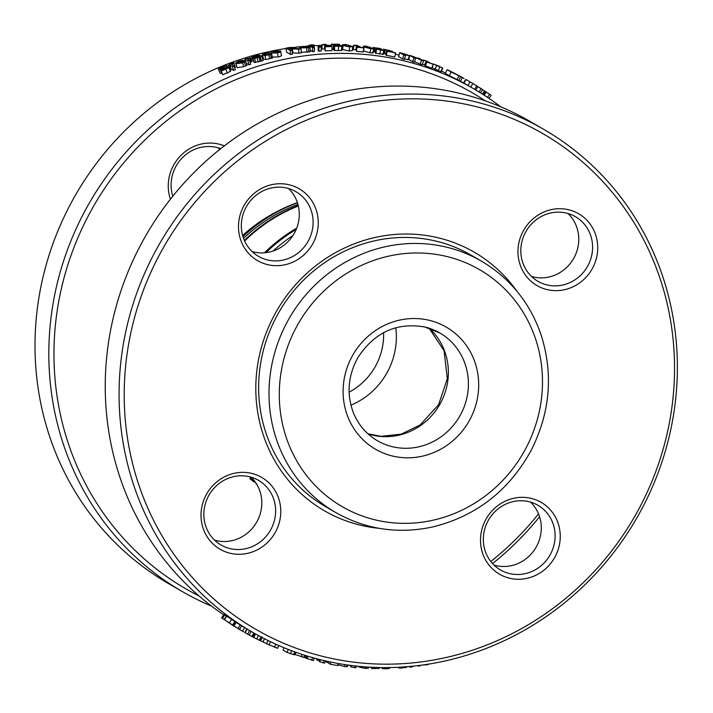 <?xml version="1.0" encoding="UTF-8"?>
<svg xmlns="http://www.w3.org/2000/svg" width="713" height="713" viewBox="0 0 713 713"><rect width="100%" height="100%" fill="white"/><g stroke="black" fill="none" stroke-linecap="round" stroke-linejoin="round"><path stroke-width="1.07" d="M500.758 106.816A290.556 275.218 120.1 0 0 473.566 88.706A290.556 275.218 120.1 0 0 89.802 202.234A290.556 275.218 120.1 0 0 182.368 591.594L168.544 583.59A290.556 275.218 -59.9 0 1 41.978 281.653A290.556 275.218 -59.9 0 1 286.109 48.493M295.494 47.227A290.556 275.218 -59.9 0 1 301.956 46.55M305.351 46.256A290.556 275.218 -59.9 0 1 308.168 46.042M314.415 45.677A290.556 275.218 -59.9 0 1 321.661 45.427M327.383 45.365A290.556 275.218 -59.9 0 1 331.304 45.4M341.714 45.757A290.556 275.218 -59.9 0 1 342.231 45.784M342.302 44.821L341.99 48.912L342.695 49.589L349.245 50.98L352.284 50.676L352.712 46.577L349.62 46.889L343.006 45.498L342.302 44.821L345.422 44.456L352.712 46.577A290.556 275.218 -59.9 0 1 353.3 46.621M395.394 54.161A290.556 275.218 -59.9 0 1 399.004 55.142M441.445 71.059A290.556 275.218 -59.9 0 1 445.491 73.029M182.368 591.594A290.556 275.218 120.1 0 0 211.609 606.166M492.558 563.573A290.556 275.218 120.1 0 0 539.581 516.756M538.538 513.877A286.403 271.288 -59.9 0 1 490.802 561.496M198.909 595.863A286.403 271.288 -59.9 0 1 94.357 204.872A286.403 271.288 -59.9 0 1 485.5 100.934M219.809 149.409A37.361 35.383 120.1 0 0 218.294 147.867M172.787 196.227A37.361 35.383 -59.9 0 1 211.743 146.628A37.361 35.383 -59.9 0 1 220.727 148.678M224.345 145.862A41.506 39.313 120.1 0 0 213.419 143.215A41.506 39.313 120.1 0 0 170.425 199.194M473.566 88.706L468.833 85.97A290.556 275.218 120.1 0 0 467.995 85.489L463.967 83.154L466.035 79.553A294.71 279.148 -59.9 0 1 466.881 80.043L470.91 82.369A294.71 279.148 120.1 0 0 470.063 81.888L466.035 79.553M463.673 82.993L460.322 81.184M462.425 77.664A294.71 279.148 120.1 0 0 460.785 76.799L456.748 74.464A294.71 279.148 -59.9 0 1 459.849 76.113L462.309 77.539A294.71 279.148 120.1 0 0 460.919 76.799L462.425 77.664L460.464 81.327A290.556 275.218 120.1 0 0 458.842 80.471L457.104 79.464M433.254 64.375L431.704 68.216A290.556 275.218 120.1 0 0 425.403 65.89L424.993 65.649L426.445 61.773A294.71 279.148 -59.9 0 1 428.834 62.628L426.133 61.068A294.71 279.148 120.1 0 0 423.745 60.204L425.536 60.65A294.71 279.148 -59.9 0 1 426.891 61.149L430.527 63.252A294.71 279.148 -59.9 0 1 432.844 64.134L433.254 64.375A294.71 279.148 120.1 0 0 426.864 62.004L426.445 61.773M425.144 65.231L424.645 64.936A290.556 275.218 120.1 0 0 422.337 64.099M395.688 53.029L394.663 57.031A290.556 275.218 120.1 0 0 386.312 55.311L385.742 54.972L386.642 50.944L390.278 50.775L384.307 49.438A294.71 279.148 120.1 0 0 384.209 49.42L392.114 51.158L388.478 51.345A294.71 279.148 -59.9 0 1 395.225 52.753L395.688 53.029A294.71 279.148 120.1 0 0 387.212 51.274L386.642 50.944M386.294 53.912L383.398 53.475M363.782 47.887L363.211 51.969A290.556 275.218 120.1 0 0 356.464 51.372L356.527 47.049A294.71 279.148 -59.9 0 1 359.076 47.254L356.375 45.685A294.71 279.148 120.1 0 0 353.826 45.489L355.796 45.177A294.71 279.148 -59.9 0 1 357.249 45.311L360.885 47.415A294.71 279.148 -59.9 0 1 363.372 47.646L363.782 47.887A294.71 279.148 120.1 0 0 356.937 47.29L356.527 47.049M356.188 49.963L355.858 49.776A290.556 275.218 120.1 0 0 353.345 49.571L353.452 45.275M332.053 46.568L331.928 50.659A290.556 275.218 120.1 0 0 325.119 50.855L324.736 46.523A294.71 279.148 -59.9 0 1 327.303 46.434L324.602 44.866A294.71 279.148 120.1 0 0 322.035 44.964L324.023 44.322A294.71 279.148 -59.9 0 1 325.493 44.277L329.13 46.381A294.71 279.148 -59.9 0 1 331.643 46.327L332.053 46.568A294.71 279.148 120.1 0 0 325.146 46.764L324.736 46.523M324.718 49.063L324.54 48.965A290.556 275.218 120.1 0 0 322.009 49.054L321.661 44.75M314.076 45.48L314.068 45.008A294.71 279.148 120.1 0 0 313.978 45.017L311.1 45.685A294.71 279.148 -59.9 0 1 314.059 45.463L314.567 49.794A290.556 275.218 120.1 0 0 314.255 49.821M314.478 45.712A294.71 279.148 120.1 0 0 311.572 45.926L314.183 47.432L314.308 51.523A290.556 275.218 120.1 0 0 312.544 51.666L310.128 50.275M310.012 47.682L299.754 47.923C298.899 47.29 299.995 46.791 303.034 46.407L308.934 46.924A294.71 279.148 120.1 0 0 301.599 47.718L309.353 47.37A294.71 279.148 -59.9 0 1 309.46 47.361L310.012 47.682L310.2 51.755L301.269 52.361M292.909 52.922L292.499 48.867A294.71 279.148 120.1 0 0 290.36 49.206L291.965 50.142A294.71 279.148 120.1 0 0 290.093 50.445L286.065 48.11A294.71 279.148 -59.9 0 1 289.692 47.521L295.966 47.397L294.228 48.502L300.993 48.823L301.314 52.887A290.556 275.218 120.1 0 0 298.907 53.208L292.909 52.922A290.556 275.218 120.1 0 0 292.277 53.02M291.965 50.142L292.401 54.179A290.556 275.218 120.1 0 0 290.556 54.491L286.528 52.156L286.065 48.11M281.18 55.061C282.081 55.685 281.074 56.309 278.159 56.942L271.947 57.058M250.887 57.771A294.71 279.148 120.1 0 0 250.798 57.798L247.509 59.143L249.648 60.382A294.71 279.148 120.1 0 0 247.928 60.953L244.898 59.197A294.71 279.148 -59.9 0 1 246.627 58.635L250.887 57.771L251.876 61.692A290.556 275.218 120.1 0 0 251.787 61.719L250.138 62.236M249.648 60.382L250.691 64.286A290.556 275.218 120.1 0 0 248.989 64.847L246.315 63.297M245.807 61.496L246.894 65.373L243.712 66.71L237.117 67.646L235.905 63.805C235.04 63.127 236.065 62.245 238.98 61.158L242.268 60.32L244.719 60.694A294.71 279.148 120.1 0 0 237.67 63.181L242.108 62.592L245.147 61.202A294.71 279.148 -59.9 0 1 245.254 61.175L245.807 61.496L242.58 62.842L235.905 63.805L237.117 67.646M230.344 71.46L222.679 74.776L220.575 70.64A294.71 279.148 -59.9 0 1 220.709 70.578L225.317 69.108L227.616 67.477L220.228 69.464L218.481 69.259L220.067 73.172L218.641 69.419C218.116 68.911 219.212 68.047 221.939 66.817L226.173 65.329L226.805 65.694A294.71 279.148 120.1 0 0 226.681 65.748L222.527 67.04L220.415 68.582L229.381 66.674L230.843 70.658L230.344 71.46L229.025 67.664L221.253 71.033L220.575 70.64M221.645 73.216L220.067 73.172M234.051 63.261L233.802 62.468A294.71 279.148 120.1 0 0 233.712 62.503L231.003 64.206A294.71 279.148 -59.9 0 1 233.819 63.127L235.459 67.209A290.556 275.218 120.1 0 0 234.604 67.53M234.238 63.368A294.71 279.148 120.1 0 0 231.484 64.428L234.087 65.935L235.343 69.758A290.556 275.218 120.1 0 0 233.668 70.409L231.065 68.903A290.556 275.218 120.1 0 0 230.344 69.188M262.224 56.621L263.079 60.578A290.556 275.218 120.1 0 0 261.359 61.06L254.078 62.432L252.928 58.323L258.48 55.953L252.473 57.316A294.71 279.148 120.1 0 0 252.375 57.352L251.858 57.049L258.222 55.275L260.156 55.427L262.224 56.621A294.71 279.148 120.1 0 0 260.477 57.111L253.106 58.511L254.078 62.432M253.632 61.158L253.436 61.247A290.556 275.218 120.1 0 0 253.338 61.273L251.858 57.049M268.391 54.687L268.079 53.003L266.127 53.368L264.256 54.803L268.4 54.687L271.047 53.742A294.71 279.148 -59.9 0 1 271.145 53.716L271.724 54.045L272.446 58.038L265.797 59.571L263.284 59.241L263.436 58.208M321.18 46.96L321.206 51.051A290.556 275.218 120.1 0 0 318.969 51.184L318.194 50.739L318.132 46.648A294.71 279.148 -59.9 0 1 320.404 46.514L321.18 46.96A294.71 279.148 120.1 0 0 318.907 47.094L318.132 46.648M341.661 49.963L341.402 50.498L334.495 50.552L333.925 50.213L334.085 46.122A294.71 279.148 -59.9 0 1 334.228 46.122L340.012 45.828L333.434 45.4L331.358 44.197A294.71 279.148 -59.9 0 1 339.112 44.277L339.584 44.545A294.71 279.148 120.1 0 0 333.648 44.473L334.727 45.088L339.513 45.275L339.584 44.545M333.951 49.473L331.982 48.76M372.302 52.147C373.755 52.967 372.988 53.172 370.011 52.771L363.354 50.953M376.116 52.04L373.149 51.719M383.068 54.233L375.225 53.127L375.974 49.072A294.71 279.148 -59.9 0 1 376.108 49.09L381.883 50.07L378.371 48.93A294.71 279.148 120.1 0 0 377.587 48.796L377.141 48.537A294.71 279.148 -59.9 0 1 377.756 48.644L379.895 48.725L378.728 48.341L373.915 47.664A294.71 279.148 120.1 0 0 373.799 47.646L379.744 48.368L381.785 49.482M408.219 59.616L404.396 58.929M405.554 55.427L404.396 59.402A290.556 275.218 120.1 0 0 402.613 58.938L398.585 56.603L399.717 52.628A294.71 279.148 -59.9 0 1 403.121 53.52L409.476 55.667L405.572 54.963A294.71 279.148 120.1 0 0 404.048 54.562L405.554 55.427A294.71 279.148 120.1 0 0 403.754 54.963L399.717 52.628M423.745 60.204L423.504 60.837A294.71 279.148 120.1 0 0 421.543 60.186L412.167 56.291L415.643 58.306A294.71 279.148 120.1 0 0 413.986 57.798L409.957 55.462A294.71 279.148 -59.9 0 1 412.479 56.238L421.035 59.803L417.845 57.958A294.71 279.148 -59.9 0 1 419.494 58.511L423.522 60.846L422.105 64.74A290.556 275.218 120.1 0 0 420.162 64.09L414.511 61.719M415.643 58.306L414.342 62.236A290.556 275.218 120.1 0 0 412.711 61.737L408.674 59.402L409.957 55.462M440.803 71.719L431.802 67.61M458.976 75.863L457.06 79.553A290.556 275.218 120.1 0 0 449.333 75.747L445.304 73.412L447.104 69.678A294.71 279.148 -59.9 0 1 454.939 73.528L455.42 73.804A294.71 279.148 120.1 0 0 449.252 70.747L450.358 71.389A294.71 279.148 -59.9 0 1 456.106 74.232L456.587 74.508A294.71 279.148 120.1 0 0 450.839 71.665L452.336 72.53A294.71 279.148 -59.9 0 1 458.495 75.587L458.976 75.863A294.71 279.148 120.1 0 0 451.133 72.013L447.104 69.678M489.002 98.385L491.114 95.337A294.71 279.148 120.1 0 0 489.599 94.268L485.482 91.558A294.71 279.148 120.1 0 0 484.546 90.934L482.576 89.695M487.478 97.36L489.599 94.268M484.136 95.168L486.123 92.253M483.396 94.695L485.482 91.558M482.451 94.098L484.546 90.934M480.526 92.886L482.648 89.588A294.71 279.148 120.1 0 0 481.195 88.644L477.826 86.701M479.074 91.986L481.195 88.644M474.635 89.33L476.747 85.872L472.844 83.501A294.71 279.148 120.1 0 0 470.91 82.369M477.478 86.398L476.747 85.872M467.995 85.489L470.063 81.888M465.714 79.384L463.512 82.922M458.842 80.471L460.785 76.799M464.038 78.457L461.578 77.129A294.71 279.148 120.1 0 0 460.464 76.532L458.851 75.596A294.71 279.148 -59.9 0 1 460.215 76.327L463.949 78.412M425.403 65.89L426.864 62.004M424.645 64.936L426.133 61.068M423.139 60.623L423.379 59.99M386.312 55.311L387.212 51.274M384.503 53.6L385.421 49.571M384.111 50.32L384.307 49.438M384.022 50.249L384.209 49.42M383.434 49.963L383.63 49.09M392.061 52.067L392.114 51.158M356.464 51.372L356.937 47.29M355.858 49.776L356.375 45.685M353.345 49.571L353.826 45.489M350.823 46.488L346.625 46.283L344.192 44.866L348.354 45.062L350.841 46.434M325.119 50.855L325.146 46.764M324.54 48.965L324.602 44.866M322.009 49.054L322.035 44.964M313.987 45.472L313.978 45.017M314.183 47.432A294.71 279.148 120.1 0 0 312.392 47.584L309.79 46.078A294.71 279.148 120.1 0 0 308.586 46.185L308.159 45.944A294.71 279.148 -59.9 0 1 309.362 45.837L309.032 45.864M312.544 51.666L312.392 47.584M309.843 47.584L309.79 46.078M308.604 46.737L308.586 46.185M308.185 46.559L308.159 45.944M309.264 45.846L309.264 45.775C308.577 45.347 309.397 45.035 311.724 44.848L314.068 45.008M299.816 48.76L299.424 47.557L299.513 48.742M308.961 47.477L308.934 46.924M306.804 46.871A294.71 279.148 120.1 0 0 301.207 47.495L303.355 46.657L306.804 46.871M300.993 48.823A294.71 279.148 120.1 0 0 298.56 49.144L292.499 48.867M298.907 53.208L298.56 49.144M290.556 54.491L290.093 50.445M295.966 47.397L296.26 48.591M294.095 48.083L291.555 48.689A294.71 279.148 120.1 0 0 289.915 48.947L288.4 48.074A294.71 279.148 -59.9 0 1 290.253 47.78L292.633 47.521L294.059 47.7L293.89 48.181M292.722 48.493L292.633 47.521M280.601 51.042C281.501 51.666 280.467 52.299 277.509 52.94L271.234 53.065C270.352 52.423 271.386 51.764 274.318 51.086L280.601 51.042L281.537 55.454M271.377 53.849L270.887 52.691L271.074 53.733M278.872 52.085L278.774 51.407L277.072 52.682L273.052 52.646L274.755 51.345L279.095 51.755M251.787 61.719L250.798 57.798M248.989 64.847L247.928 60.953M245.468 61.3L244.898 59.197M244.907 61.354L244.719 60.694M242.652 61.042A294.71 279.148 120.1 0 0 237.277 62.958L239.301 61.434L242.652 61.042M237.277 62.958L237.509 62.298L237.67 62.815M241.609 61.398L241.466 60.89M222.679 74.776L221.253 71.033M223.205 69.892L222.768 68.715M220.656 70.605L220.228 69.464M227.171 66.746L226.805 65.694M227.037 66.781L226.681 65.748M229.381 66.674L229.025 67.664M233.926 63.19L233.712 62.503M234.087 65.935A294.71 279.148 120.1 0 0 232.385 66.594L229.782 65.088A294.71 279.148 120.1 0 0 228.641 65.543L228.222 65.302A294.71 279.148 -59.9 0 1 229.363 64.847L229.149 64.928M233.668 70.409L232.385 66.594M231.065 68.903L229.782 65.088M228.989 66.55L228.641 65.543M228.641 66.532L228.222 65.302M229.292 64.874L231.538 62.824L233.802 62.468M260.049 61.371L259.149 57.432M261.038 60.872L260.156 56.924M255.673 62.557L254.71 58.635M253.436 61.247L252.473 57.316M253.338 61.273L252.375 57.352M261.359 61.06L260.477 57.111M254.862 57.949L258.89 56.193L259.728 56.675L254.773 57.842M259.077 57.022L258.89 56.193M271.261 58.457L270.512 54.464L264.986 55.605L262.455 55.275L262.625 54.241L265.717 53.101L269.603 52.824A294.71 279.148 120.1 0 0 269.496 52.842L268.079 53.003M263.284 59.241L262.625 54.241M269.862 54.25L269.603 52.824M269.764 54.286L269.496 52.842M271.724 54.045L270.512 54.464M318.969 51.184L318.907 47.094M339.513 45.275L341.937 45.873L341.661 46.407L334.085 46.122M341.937 45.873L341.402 50.498M334.495 50.552L334.655 46.452M338.586 46.309L338.63 45.48M333.265 49.5L333.434 45.4M331.269 46.336L331.358 44.197M373.024 48.092C374.485 48.903 373.701 49.117 370.68 48.707L364.111 46.969C362.65 46.131 363.443 45.899 366.482 46.274L373.737 48.716L373.006 52.78M363.505 51.042L364.111 46.969L363.398 46.318L363.202 47.637M371.865 48.466L367.703 47.94L365.27 46.523L369.396 47.04L371.883 48.431M374.28 51.799L375.056 47.744M373.728 48.653L373.915 47.664M373.639 48.52L373.799 47.646M373.077 48.119L373.229 47.316M381.722 49.019L380.074 49.099L383.63 50.507L375.974 49.072M383.942 50.195L382.774 54.544M375.796 53.457L376.544 49.402M377.471 49.384L377.587 48.796M376.99 49.286L377.141 48.537M409.476 55.667L407.952 59.794M402.613 58.938L403.754 54.963M407.578 55.284L404.824 54.616A294.71 279.148 120.1 0 0 403.594 54.295L401.989 53.359A294.71 279.148 -59.9 0 1 403.478 53.76L407.462 55.266M420.162 64.09L421.543 60.186M412.711 61.737L413.986 57.798M442.497 67.94L433.673 64.197L439.163 66.166A294.71 279.148 120.1 0 0 439.092 66.14L434.939 64.607L442.497 67.94L440.625 71.79M434.992 69.455L436.588 65.632M432.087 68.029L433.406 63.787M440.732 67.298L435.322 64.838L441.017 67.37M449.333 75.747L451.133 72.013M674.89 405.554A290.556 275.218 120.1 0 0 543.823 129.392A290.556 275.218 120.1 0 0 160.051 242.919A290.556 275.218 120.1 0 0 252.616 632.271A290.556 275.218 120.1 0 0 674.89 405.554M672.092 405.866A286.403 271.288 -59.9 0 1 231.333 613.216A286.403 271.288 -59.9 0 1 294.692 125.417A286.403 271.288 -59.9 0 1 672.092 405.866M223.722 614.838A290.556 275.218 -59.9 0 1 151.058 226.859A290.556 275.218 -59.9 0 1 530 121.388L543.823 129.392M312.793 227.215A37.361 35.383 -59.9 0 1 258.498 256.368A37.361 35.383 -59.9 0 1 246.6 206.307A37.361 35.383 -59.9 0 1 295.94 191.708A37.361 35.383 -59.9 0 1 312.793 227.215M317.9 228.24A41.506 39.313 120.1 0 0 263.204 187.59A41.506 39.313 120.1 0 0 254.015 258.293A41.506 39.313 120.1 0 0 317.9 228.24M244.506 475.919A37.361 35.383 -59.9 0 1 258.454 480.33A37.361 35.383 -59.9 0 1 270.361 530.383A37.361 35.383 -59.9 0 1 221.012 544.982A37.361 35.383 -59.9 0 1 205.914 501.97A37.361 35.383 -59.9 0 1 244.506 475.919M246.19 472.505A41.506 39.313 120.1 0 0 204.007 530.668A41.506 39.313 120.1 0 0 272.464 536.791A41.506 39.313 120.1 0 0 246.19 472.505M483.646 534.447A37.361 35.383 -59.9 0 1 537.941 505.294A37.361 35.383 -59.9 0 1 549.839 555.356A37.361 35.383 -59.9 0 1 500.499 569.954A37.361 35.383 -59.9 0 1 483.646 534.447M480.847 534.759A41.506 39.313 120.1 0 0 535.543 575.409A41.506 39.313 120.1 0 0 544.723 504.706A41.506 39.313 120.1 0 0 480.847 534.759M551.933 285.744A37.361 35.383 -59.9 0 1 537.976 281.341A37.361 35.383 -59.9 0 1 526.078 231.279A37.361 35.383 -59.9 0 1 575.418 216.681A37.361 35.383 -59.9 0 1 590.524 259.692A37.361 35.383 -59.9 0 1 551.933 285.744M552.548 290.494A41.506 39.313 120.1 0 0 594.731 232.322A41.506 39.313 120.1 0 0 526.274 226.208A41.506 39.313 120.1 0 0 552.548 290.494M531.55 276.501A37.361 35.383 120.1 0 0 538.11 277.74A37.361 35.383 120.1 0 0 575.124 255.628A37.361 35.383 120.1 0 0 568.029 213.517M252.072 251.529A37.361 35.383 120.1 0 0 298.97 219.212A37.361 35.383 120.1 0 0 288.551 188.544M214.586 540.151A37.361 35.383 120.1 0 0 221.146 541.39A37.361 35.383 120.1 0 0 258.159 519.278A37.361 35.383 120.1 0 0 251.065 477.157M494.073 565.115A37.361 35.383 120.1 0 0 540.971 532.798A37.361 35.383 120.1 0 0 530.543 502.13M516.756 291.011A149.427 141.539 120.1 0 0 276.885 310.574A149.427 141.539 120.1 0 0 379.316 528.351M335.778 512.558L325.422 506.551A145.274 137.609 -59.9 0 1 270.174 330.012A145.274 137.609 -59.9 0 1 435.447 240.994A145.274 137.609 -59.9 0 1 471.017 255.111L481.382 261.11A145.274 137.609 120.1 0 0 445.812 246.992A145.274 137.609 120.1 0 0 280.539 336.01A145.274 137.609 120.1 0 0 335.778 512.558C365.778 529.438 397.97 534.26 432.354 527.032C475.981 516.337 508.913 490.794 531.132 450.411C550.249 412.488 553.529 373.835 540.962 334.459C529.777 302.508 509.92 278.061 481.382 261.11M241.689 625.88L246.858 628.937L244.755 632.511M226.77 616.184L234.871 621.513L232.607 624.998L231.966 624.624A294.71 279.148 -59.9 0 1 231.859 624.552L221.618 617.877L223.98 614.463L224.648 614.856A290.556 275.218 120.1 0 0 224.764 614.927L226.431 616.148M234.827 621.576L235.112 621.736A290.556 275.218 120.1 0 0 236.101 622.378L241.707 625.845L239.541 629.392L239.078 629.116A294.71 279.148 -59.9 0 1 238.998 629.071L235.308 626.798A294.71 279.148 120.1 0 0 237.786 628.349L237.358 628.1A294.71 279.148 -59.9 0 1 234.934 626.584L232.331 625.078A294.71 279.148 -59.9 0 1 230.843 624.125L233.445 625.631A294.71 279.148 -59.9 0 1 232.447 624.989L232.875 625.23A294.71 279.148 120.1 0 0 233.873 625.88L239.541 629.392M423.112 664.953L426.632 664.819A294.71 279.148 120.1 0 0 428.085 664.569L428.041 664.213M381.811 667.591L382.355 668.687L386.223 668.767C388.924 668.669 389.966 668.42 389.343 667.992M382.4 667.6L382.355 668.687M347.391 666.477L347.989 665.229A294.71 279.148 120.1 0 0 350.538 665.479L350.849 665.666M350.885 665.434L350.689 666.798L354.521 667.618A294.71 279.148 120.1 0 0 355.974 667.751L356.188 666.058M351.277 665.487L351.063 667.011M354.744 665.897L354.521 667.618M337.784 664.668L344.343 666.503C347.356 666.887 348.149 666.664 346.705 665.844M316.679 658.741L316.795 660.122A294.71 279.148 120.1 0 0 319.281 660.675L319.691 660.915M317.116 658.857L316.795 660.122M319.576 659.489L319.281 660.675M320.03 659.605L319.495 661.691L323.256 662.849A294.71 279.148 120.1 0 0 324.682 663.152L325.235 660.853M320.431 659.703L319.861 661.905M323.827 660.532L323.256 662.849M304.469 657.021L305.681 657.725M306.278 655.755L305.583 658.019L306.011 658.268A294.71 279.148 120.1 0 0 307.16 658.58L313.488 660.621L314.21 658.072M306.733 655.898L306.011 658.268M307.864 656.236L307.16 658.58M294.478 654.828L295.432 652.137L295.048 654.552L303.97 657.306M304.62 655.229L303.881 657.591M283.997 647.734L283.079 650.096L287.107 652.431A294.71 279.148 120.1 0 0 290.503 653.652L294.282 654.677M288.266 649.445L287.107 652.431M268.543 644.499L277.17 648.126M245.12 632.698L247.598 634.142A294.71 279.148 120.1 0 0 249.14 634.998L251.128 631.415M249.63 630.542L247.598 634.142M248.694 634.739L252.455 636.798L254.354 633.269M243.115 631.566A294.71 279.148 -59.9 0 1 242.919 631.451A294.71 279.148 -59.9 0 1 238.231 628.679L243.57 631.834M243.383 631.718A294.71 279.148 -59.9 0 1 243.302 631.682A294.71 279.148 -59.9 0 1 238.623 628.902L243.383 631.718M221.618 617.877L222.287 618.26A294.71 279.148 120.1 0 0 222.403 618.34L228.811 622.69M224.648 614.856L222.287 618.26M224.764 614.927L222.403 618.34M228.686 622.601L232.607 624.998M224.417 619.597L226.77 616.094M235.112 621.736L232.875 625.23M236.101 622.378L233.873 625.88M252.482 636.745L253.204 637.128M255.049 633.661L253.186 637.155L259.496 640.336M255.566 633.955L253.703 637.458M260.557 640.684L269.104 644.926L270.566 641.753M326.091 661.049L326.474 662.234A294.71 279.148 120.1 0 0 326.607 662.261L328.408 662.484M326.706 661.192L326.474 662.234M326.839 661.218L326.607 662.261M328.078 661.495L327.882 662.404M328.604 661.611L328.283 663.054L330.36 664.258A294.71 279.148 120.1 0 0 337.953 665.55L338.345 663.518M330.841 662.083L330.36 664.258M358.095 666.263L358.782 666.958L365.386 668.446L368.469 668.099L368.55 667.11M371.223 667.261L371.723 668.58L378.924 668.268M371.821 667.288L371.723 668.58M378.469 667.528L378.407 668.705M397.952 667.306L399.325 668.099A294.71 279.148 120.1 0 0 402.872 667.823L406.33 667.35L407.043 666.619M399.298 667.243L399.325 668.099M409.057 666.557L410.046 667.136A294.71 279.148 120.1 0 0 412.72 666.824L413.388 666.138M410.011 666.468L410.046 667.136M412.675 666.218L412.72 666.824M417.658 665.666L418.397 666.094A294.71 279.148 120.1 0 0 420.144 665.844L420.1 665.354M418.353 665.577L418.397 666.094M435.037 663.019L440.768 661.896M292.936 235.54A156.887 148.607 120.1 0 0 273.052 251.047M298.248 205.549A157.537 149.222 120.1 0 0 244.372 240.468M297.954 204.408A155.158 146.967 120.1 0 0 243.543 238.409M297.464 202.795A156.887 148.607 120.1 0 0 242.964 236.689M297.401 202.599A155.532 147.315 120.1 0 0 242.768 236.03M277.437 211.36A152.038 144.008 120.1 0 0 249.006 229.951A152.038 144.008 120.1 0 0 242.616 235.495L249.006 229.951M252.482 478.601L251.974 479.181A161.878 153.34 120.1 0 0 255.414 482.246M255.611 482.532A161.878 153.34 -59.9 0 1 254.799 481.828L252.099 480.268A161.878 153.34 120.1 0 0 254.051 481.935L250.896 479.493A161.878 153.34 -59.9 0 1 249.791 478.521L253.427 480.624A161.878 153.34 -59.9 0 1 251.564 478.94L251.974 479.181M250.985 477.131L249.791 478.521M252.161 478.263L251.564 478.94M256.769 484.35A161.878 153.34 -59.9 0 1 255.905 483.664L256.6 484.065M470.74 87.075L472.844 83.501M388.924 51.033L389.093 50.338M386.999 50.962L387.248 49.892M349.245 50.98L349.62 46.889M342.695 49.589L343.006 45.498M348.202 46.559L348.354 45.062M312.428 45.587L312.419 45.079M306.884 52.272L306.652 48.199M308.774 52.013L308.569 47.94M303.39 47.236L303.355 46.657M290.369 48.876L290.253 47.78M278.159 56.942L277.509 52.94M250.842 61.986L249.844 58.074M243.712 66.71L242.58 62.842M245.53 65.997L244.416 62.12M239.515 62.147L239.301 61.434M227.287 73.1L225.914 69.321M225.754 68.92L225.353 67.806M222.928 68.145L222.527 67.04M232.429 63.653L232.224 62.994M258.124 62.058L257.197 58.127M257.331 56.3L257.224 55.837M255.459 56.906L255.316 56.3M256.101 57.976L255.905 57.156M265.797 59.571L264.986 55.605M269.648 58.912L268.881 54.937M266.448 55.035L266.127 53.368M338.372 50.685L338.586 46.586M336.081 46.247L336.135 45.347M370.011 52.771L370.68 48.707M369.182 48.288L369.396 47.04M376.678 49.215L376.919 47.994M379.779 54.188L380.59 50.142M380.484 49.928L380.599 49.357M378.246 49.536L378.371 48.93M438.165 70.819L439.805 67.004M386.25 667.609L386.223 668.767M344.673 664.561L344.343 666.503M307.971 656.272L307.258 658.643M312.526 657.6L311.777 660.193M295.833 652.279L295.048 654.552M302.116 654.427L301.296 656.923M291.59 650.728L290.503 653.652M294.665 651.86L293.658 654.686M275.788 644.187L274.443 647.279M253.757 632.93L251.849 636.468M244.612 627.627L242.5 631.201M231.725 619.392L229.417 622.841M236.199 622.431L233.971 625.934M240.236 624.936L238.053 628.465M258.471 635.559L256.689 639.008M260.985 636.914L259.282 640.301M262.126 637.52L260.512 640.782M264.514 638.759L262.919 642.048M268.061 640.532L266.519 643.786M358.853 666.334L358.782 666.958M365.537 666.905L365.386 668.446M375.742 667.448L375.662 668.803M402.845 667.029L402.872 667.823M406.303 666.789L406.33 667.35M350.939 405.162A71.247 67.485 120.1 0 0 395.786 327.713M349.129 392.15A62.263 58.974 120.1 0 0 383.603 332.614M368.015 433.878A62.263 58.974 120.1 0 0 439.582 404.788A62.263 58.974 120.1 0 0 429.19 328.23M445.981 256.315A136.976 129.748 120.1 0 0 283.498 428.201A136.976 129.748 120.1 0 0 503.173 479.983A136.976 129.748 120.1 0 0 445.981 256.315M296.189 229.426A157.537 149.222 120.1 0 0 266.002 252.643M296.733 228.089A157.733 149.4 120.1 0 0 264.487 252.803M298.355 205.986A157.733 149.4 120.1 0 0 244.63 241.039M424.538 326.902A62.263 58.974 -59.9 0 1 439.787 332.953A62.263 58.974 -59.9 0 1 459.618 416.383A62.263 58.974 -59.9 0 1 377.382 440.714C366.099 434.048 357.997 424.458 353.069 411.918C346.536 393.629 348.096 375.591 357.748 357.81C374.307 332.401 396.651 322.124 424.761 326.991L439.787 332.953M428.968 320.244A70.56 66.835 120.1 0 0 345.261 408.79A70.56 66.835 120.1 0 0 458.432 435.465A70.56 66.835 120.1 0 0 428.968 320.244M463.967 83.154L465.937 79.517M477.879 86.612L475.687 90.132M392.364 51.389L392.186 52.094M262.126 54.919L262.954 58.885M342.169 46.122L341.892 50.222M384.147 50.4L383.273 54.438M409.672 55.846L408.424 59.794M442.755 68.118L441.062 71.906M246.466 628.714L252.616 632.271M389.53 668.215L389.539 667.573M304.291 657.573L304.986 655.345M277.544 648.402L278.765 645.515M245.112 632.716L247.17 629.116M224.185 619.392L226.547 615.979M259.737 640.497L261.591 636.78M260.138 640.532L261.965 636.807M379.084 668.446L379.129 667.546M367.944 433.816L381.143 436.338L401.33 434.119L420.144 424.948L438.638 404.654L447.318 378.603L444.074 350.689L429.101 328.203"/></g></svg>
